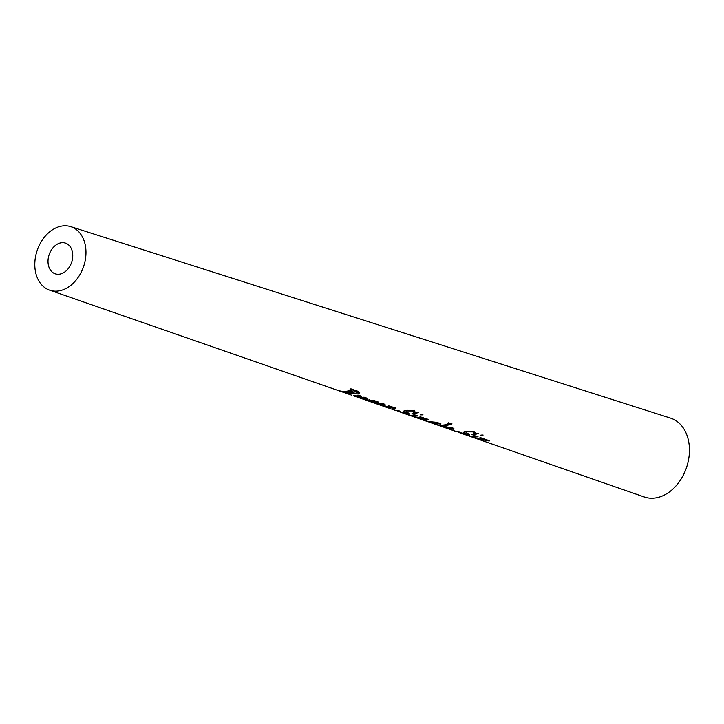 <?xml version="1.0" encoding="UTF-8"?>
<svg xmlns="http://www.w3.org/2000/svg" width="724" height="724" viewBox="0 0 724 724"><rect width="100%" height="100%" fill="white"/><g stroke="black" fill="none" stroke-linecap="round" stroke-linejoin="round"><path stroke-width="1.09" d="M445.83 427.196L450.473 428.699L451.794 427.947L445.912 426.762M452.5 428.463L451.857 427.622M431.486 421.848L430.735 422.282L434.291 423.069L435.803 422.391L431.486 421.848L431.576 421.341M436.563 422.282L436.463 422.843L435.866 422.065M377.403 403.413L382.046 404.924L383.367 404.173L377.485 402.987M384.182 404.064L384.797 405.476L382.715 405.467L373.991 402.969C371.72 402.318 372 402.236 374.824 402.734L384.182 404.064L384.082 404.662L383.43 403.838M368.996 400.137L368.245 400.562L371.792 401.358L373.312 400.671L368.996 400.137L369.086 399.621M373.964 401.123L373.376 400.336M63.196 242.685A16.181 11.874 -71.6 0 0 48.671 256.242A16.181 11.874 -71.6 0 0 55.268 273.826A16.181 11.874 -71.6 0 0 57.576 274.26A16.181 11.874 -71.6 0 0 72.101 260.694A16.181 11.874 -71.6 0 0 65.504 243.119A16.181 11.874 -71.6 0 0 63.196 242.685M66.201 225.816A33.467 24.553 -71.6 0 0 36.2 253.717A33.467 24.553 -71.6 0 0 49.576 290.143A33.467 24.553 -71.6 0 0 54.572 291.129A33.467 24.553 -71.6 0 0 84.654 262.921A33.467 24.553 -71.6 0 0 70.753 226.648A33.467 24.553 -71.6 0 0 66.201 225.816M480.329 439.957A39.322 28.851 108.4 0 1 480.293 439.939L476.102 438.482A39.268 28.815 -71.6 0 0 476.148 438.5A39.268 28.815 -71.6 0 0 476.872 438.735L475.134 438.129A39.25 28.797 108.4 0 1 474.401 437.893A39.25 28.797 108.4 0 1 474.356 437.875L470.871 436.663A39.196 28.761 -71.6 0 0 470.917 436.681A39.196 28.761 -71.6 0 0 471.641 436.916L479.496 439.106L480.528 438.301L479.849 437.794A39.196 28.761 -71.6 0 0 480.682 437.712L484.872 439.169A39.259 28.806 108.4 0 1 484.039 439.251L482.754 438.934L481.867 439.568L485.442 439.73A39.277 28.815 -71.6 0 0 486.266 439.649L489.759 440.871A39.322 28.851 108.4 0 1 488.926 440.943L481.695 439.676L480.582 439.984L481.062 440.192A39.322 28.851 108.4 0 1 480.329 439.957L644.26 496.963A41.558 30.489 -71.6 0 0 650.451 498.184A41.558 30.489 -71.6 0 0 687.8 463.161A41.558 30.489 -71.6 0 0 670.542 418.128L70.753 226.648M480.971 437.812L480.582 439.984L481.062 440.192M474.148 436.925A39.159 28.734 108.4 0 1 469.695 436.201L470.763 436.617A39.186 28.752 108.4 0 1 470.048 436.382A39.186 28.752 108.4 0 1 469.994 436.364L464.935 434.599A39.114 28.698 -71.6 0 0 464.998 434.626A39.114 28.698 -71.6 0 0 465.704 434.853L468.283 435.703A39.141 28.716 -71.6 0 0 472.573 436.373A39.141 28.716 -71.6 0 0 474.274 436.409L473.713 435.748A39.114 28.698 -71.6 0 0 474.537 435.676L478.066 436.798A39.159 28.734 108.4 0 1 474.148 436.925M463.179 432.147L465.043 431.549L474.102 431.585L475.614 433.323L478.673 433.332A39.087 28.679 108.4 0 1 472.691 434.834L471.994 434.59L474.401 433.106L473.188 431.893L467.469 431.83L466.193 432.409L467.559 433.441C469.387 434.246 469.885 434.816 469.052 435.151L453.586 430.653A38.96 28.589 -71.6 0 0 453.677 430.68A38.96 28.589 -71.6 0 0 459.478 431.83A38.96 28.589 -71.6 0 0 459.505 431.83L460.183 432.074C457.496 431.848 457.278 432.056 459.523 432.717L465.613 434.5L466.546 434.282L463.152 432.219M454.292 430.889L456.708 431.495M442.835 426.463L449.079 428.907L442.418 426.771C440.147 426.11 440.427 426.029 443.26 426.508L452.6 427.857L453.224 429.26L442.753 426.834M437.649 425.115A38.743 28.426 108.4 0 1 437.531 425.069L432.463 423.305A38.68 28.381 -71.6 0 0 432.59 423.35A38.68 28.381 -71.6 0 0 433.242 423.567L435.839 424.418A38.698 28.399 -71.6 0 0 440.102 425.097A38.698 28.399 -71.6 0 0 448.156 424.119L448.744 423.784L447.604 423.133A38.68 28.381 -71.6 0 0 448.473 422.816L452.011 423.884A38.725 28.408 108.4 0 1 441.676 425.64A38.725 28.408 108.4 0 1 437.196 424.907L438.301 425.323A38.743 28.426 108.4 0 1 437.649 425.115L440.88 426.219M442.482 426.418L442.418 426.771C440.147 426.11 440.427 426.029 443.26 426.508M424.327 420.427L428.717 421.603L436.617 422.3L440.835 423.757L440.798 424.273L438.065 423.431L436.029 423.676L425.956 420.97L430.156 422.454M431.079 422.816L430.156 422.481M425.793 420.119A38.508 28.254 108.4 0 1 421.63 419.468L422.237 419.739A38.526 28.272 108.4 0 1 421.621 419.54A38.526 28.272 108.4 0 1 421.468 419.486L416.762 417.848A38.462 28.218 -71.6 0 0 416.915 417.902A38.462 28.218 -71.6 0 0 417.531 418.101L419.947 418.897A38.49 28.236 -71.6 0 0 424.083 419.567L425.784 419.477L425.25 418.906L419.431 418.074A38.426 28.2 108.4 0 1 415.857 417.467L416.481 417.739A38.453 28.209 108.4 0 1 415.875 417.54A38.453 28.209 108.4 0 1 415.712 417.477L410.997 415.838A38.39 28.164 -71.6 0 0 411.169 415.902A38.39 28.164 -71.6 0 0 411.766 416.101L414.019 416.843A38.408 28.182 -71.6 0 0 418.463 417.576A38.408 28.182 -71.6 0 0 420.083 417.603L419.775 416.997A38.39 28.164 -71.6 0 0 420.599 416.924L423.603 417.875L421.911 418.146L427.26 419.042L428.309 419.721L426.373 420.146A38.508 28.254 108.4 0 1 425.793 420.119M414.092 416.056A38.345 28.136 108.4 0 1 409.648 415.323L410.716 415.739A38.372 28.155 108.4 0 1 410.119 415.54A38.372 28.155 108.4 0 1 409.947 415.476L404.888 413.721A38.3 28.1 -71.6 0 0 405.069 413.784A38.3 28.1 -71.6 0 0 405.657 413.974L408.227 414.825A38.327 28.118 -71.6 0 0 412.526 415.513A38.327 28.118 -71.6 0 0 414.228 415.54L413.666 414.879A38.3 28.1 -71.6 0 0 414.49 414.798L418.019 415.929A38.345 28.136 108.4 0 1 414.092 416.056M403.132 411.277L404.997 410.671L414.056 410.662L415.576 412.427L418.635 412.418A38.272 28.082 108.4 0 1 412.644 413.965L411.947 413.721L414.354 412.2L413.151 410.979L407.422 410.942L406.146 411.531L407.512 412.571C409.341 413.377 409.838 413.947 408.997 414.282L393.539 409.775A38.146 27.992 -71.6 0 0 393.747 409.838A38.146 27.992 -71.6 0 0 399.431 410.961A38.146 27.992 -71.6 0 0 399.458 410.961L400.137 411.205C397.449 410.979 397.223 411.187 399.476 411.829L405.567 413.63L406.499 413.413L403.105 411.359M394.245 410.01L396.662 410.626M388.933 407.313L386.299 406.942A38.001 27.883 108.4 0 1 384.209 406.481L385.584 406.997A38.028 27.901 108.4 0 1 385.032 406.816A38.028 27.901 108.4 0 1 384.815 406.734L379.403 404.852A37.956 27.847 -71.6 0 0 379.638 404.933A37.956 27.847 -71.6 0 0 380.172 405.114L382.534 405.911A37.983 27.865 -71.6 0 0 387.041 406.653A37.983 27.865 -71.6 0 0 388.562 406.689L388.915 406.273L388.182 406.019A37.956 27.847 -71.6 0 0 389.005 405.938L392.363 407.006A38.001 27.883 108.4 0 1 388.471 407.141L395.431 407.974L395.069 408.662L392.553 408.309L394.2 407.929L388.933 407.313M368.588 401.087L372.453 402.426M374.055 402.635L373.991 402.969C371.72 402.318 372 402.236 374.824 402.734M362.127 398.779L366.226 399.892L374.127 400.571L378.344 402.037L378.308 402.553L375.575 401.711L373.539 401.965L363.466 399.25L368.444 401.042M361.249 398.544L359.249 397.847A37.684 27.648 108.4 0 1 358.977 397.748L353.764 395.621A37.558 27.557 -71.6 0 0 355.964 395.856A37.558 27.557 -71.6 0 0 357.964 395.874L358.416 395.684L357.484 395.268A37.539 27.539 -71.6 0 0 358.317 395.177L361.466 396.272A37.585 27.575 108.4 0 1 357.538 396.408A37.585 27.575 108.4 0 1 355.14 396.128L360.145 397.711A37.639 27.612 -71.6 0 0 361.728 397.856A37.639 27.612 -71.6 0 0 363.738 397.874L363.249 397.268A37.612 27.602 -71.6 0 0 364.082 397.177L367.222 398.272A37.657 27.63 108.4 0 1 363.303 398.408A37.657 27.63 108.4 0 1 359.276 397.784L359.756 398.01A37.684 27.648 108.4 0 1 359.249 397.847M356.018 396.716L354.217 396.091M346.932 393.557L344.624 392.734L348.479 393.259L346.443 392.001A37.404 27.449 108.4 0 1 344.796 391.974A37.404 27.449 108.4 0 1 340.398 391.25L341.773 391.756A37.44 27.467 108.4 0 1 341.312 391.603A37.44 27.467 108.4 0 1 341.004 391.494L334.895 389.367A37.349 27.403 -71.6 0 0 335.212 389.485A37.349 27.403 -71.6 0 0 335.664 389.639L338.479 390.58A37.386 27.431 -71.6 0 0 342.877 391.313A37.386 27.431 -71.6 0 0 351.267 390.182L351.312 389.603L350.036 389.159A37.349 27.403 -71.6 0 0 350.914 388.824L357.846 391.241L359.783 392.842L357.891 393.992L349.421 392.933L350.154 393.838L346.868 393.503L351.701 395.214M345.095 392.851L344.624 392.734M348.479 393.259L348.932 392.553M351.267 390.182L351.421 389.005M357.964 395.874L358.498 395.241L358.434 395.757M363.738 397.874L363.249 397.268M378.344 402.037L378.308 402.553L378.399 402.055M385.584 405.06L384.797 405.476L384.987 404.399M388.471 407.141L388.978 405.947M395.431 407.974L395.069 408.662L395.204 407.902M409.567 414.038L408.997 414.282M414.228 415.54L414.372 414.816M420.083 417.603L420.237 416.961M440.835 423.757L440.798 424.273L440.889 423.784M454.011 428.843L453.224 429.26L453.414 428.192M469.614 434.907L469.052 435.151M474.274 436.409L474.419 435.685M480.528 438.301L479.849 437.794M486.012 440.138L485.442 439.73M420.78 414.237L420.662 414.888L420.87 414.2L423.033 414.11L422.78 414.87L420.662 414.888L420.87 414.2M423.033 414.11L422.78 414.87L422.925 414.083M480.817 435.142L480.7 435.785L480.917 435.106L483.071 435.024L482.827 435.776L480.7 435.785L480.917 435.106M483.071 435.024L482.827 435.776L482.962 434.997M355.194 395.802L354.624 396.218M425.784 419.477L425.305 418.562M397.91 411.214L399.476 411.829M406.915 412.237L406.499 413.413M458.03 431.694L459.523 432.717M466.962 433.115L466.546 434.282M346.443 392.001L346.588 391.195M357.891 393.992L358.226 392.1L357.566 392.055M359.484 392.1L358.226 392.1M353.212 390.842A37.404 27.449 108.4 0 1 347.267 391.974L355.502 393.223L357.529 392.209L355.602 391.096L353.212 390.842L353.393 389.838L351.737 389.747M347.267 391.974L347.429 391.087M355.602 391.096L355.701 390.498M357.529 392.209L357.701 391.186M354.036 389.919L353.393 389.838M374.272 402.01L374.507 400.716M365.792 400.019L364.353 399.576M364.353 399.603L362.009 398.779M382.715 405.467L382.797 404.978M404.779 412.535L405.114 410.653M407.784 414.228L408.037 412.852M407.422 410.942L407.54 410.3M413.151 410.979L413.241 410.427M412.644 413.965L412.725 413.476M419.431 418.074L419.522 417.603M426.373 420.146L426.608 418.843M421.911 418.146L422.047 417.377M436.771 423.73L436.997 422.436M428.273 421.766L426.843 421.296M426.843 421.341L424.508 420.526M448.328 423.386L448.428 422.834M448.744 423.784L448.898 422.943M451.143 429.242L451.224 428.762M464.826 433.404L465.161 431.531M467.84 435.097L468.084 433.721M467.469 431.83L467.577 431.187M473.188 431.893L473.288 431.35M472.691 434.834L472.772 434.355M480.293 439.939L480.691 437.712M481.695 439.676L481.967 438.156M481.867 439.568L482.112 438.21M482.582 439.016L482.691 438.409M482.754 438.934L482.836 438.463M348.235 393.747L348.316 393.268M366.543 400.119L366.643 399.53M429.033 421.839L429.133 421.241M49.576 290.143L335.212 389.485M341.312 391.603L344.244 392.625M376.199 403.739L379.638 404.933M385.032 406.816L393.747 409.838M401.006 412.363L405.069 413.784M410.119 415.54L411.169 415.902M415.875 417.54L416.915 417.902M421.621 419.54L423.757 420.282M430.861 422.753L432.59 423.35M444.21 427.395L453.677 430.68M460.636 433.106L464.998 434.626M470.048 436.382L470.917 436.681M474.401 437.893L476.148 438.5M351.71 389.901L351.846 389.168M364.19 397.757L364.281 397.25M373.973 401.123L374.073 400.553M367.566 400.218L367.683 399.539M389.34 406.535L389.422 406.074M406.146 411.531L406.345 410.445M414.354 412.209L414.698 410.309M414.834 415.404L414.915 414.933M420.725 417.458L420.816 416.988M425.929 419.341L426.047 418.707M430.056 421.938L430.183 421.259M452.509 428.445L452.609 427.857M466.193 432.409L466.383 431.332M474.401 433.106L474.636 431.803M474.881 436.273L474.962 435.812M480.446 439.966L480.836 437.767"/></g></svg>
